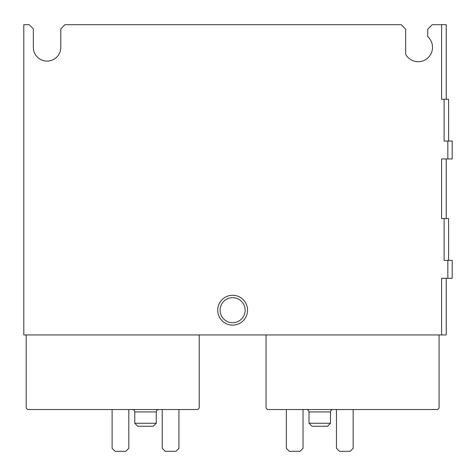 <?xml version="1.0" encoding="UTF-8"?>
<svg xmlns="http://www.w3.org/2000/svg" width="476" height="476" viewBox="0 0 476 476"><rect width="100%" height="100%" fill="white"/><g stroke="black" fill="none" stroke-linecap="round" stroke-linejoin="round"><path stroke-width="0.71" d="M26.186 334.955L26.186 408.045L27.679 409.538L197.724 409.538L199.218 408.045L199.218 334.955M266.042 334.955L266.042 408.045L267.536 409.538L437.581 409.538L439.074 408.045L439.074 334.955M247.544 310.197A14.917 14.917 0 0 1 225.172 323.115A14.917 14.917 0 0 1 225.172 297.28A14.917 14.917 0 0 1 247.544 310.197M29.173 24.692L33.344 28.869L33.344 47.368A13.721 13.721 0 0 0 47.07 61.089A13.721 13.721 0 0 0 60.791 47.368L60.791 28.869L64.968 24.692L401.185 24.692L405.659 29.173L405.659 54.3A14.322 14.322 0 0 0 427.121 58.566A14.322 14.322 0 0 0 427.74 36.694L427.74 29.173L432.214 24.692L441.603 24.692L441.603 99.276L444.108 99.276L444.108 141.045L447.845 141.045L447.845 158.942L441.603 158.942L441.603 218.609L444.108 218.609L444.108 260.372L447.845 260.372L447.845 278.276L441.603 278.276L441.603 334.955L23.8 334.955L23.8 24.692L29.173 24.692M446.232 99.276L446.232 24.692L441.603 24.692M446.232 278.276L446.232 334.955L441.603 334.955M447.845 141.045L452.2 141.045L452.2 158.942L447.845 158.942M448.618 141.045L448.618 99.276L444.108 99.276M447.845 260.372L452.2 260.372L452.2 278.276L447.845 278.276M448.618 260.372L448.618 218.609L444.108 218.609M245.158 310.197A12.531 12.531 0 0 1 226.368 321.044A12.531 12.531 0 0 1 226.368 299.344A12.531 12.531 0 0 1 245.158 310.197M330.481 423.259L309.001 423.259L311.988 426.246L327.5 426.246L330.481 423.259L330.481 411.924C330.612 410.49 331.403 409.693 332.867 409.538M309.001 423.259L309.001 411.924L330.481 411.924M306.615 409.538C308.067 409.681 308.859 410.479 309.001 411.924M336.449 409.538L336.449 448.321L339.43 451.308L350.169 451.308L353.156 448.321L353.156 409.538M286.332 409.538L286.332 448.321L289.313 451.308L300.053 451.308L303.034 448.321L303.034 409.538M156.259 423.259L134.779 423.259L137.76 426.246L153.272 426.246L156.259 423.259L156.259 411.924C156.384 410.49 157.181 409.693 158.645 409.538M134.779 423.259L134.779 411.924L156.259 411.924M132.393 409.538C133.839 409.681 134.637 410.479 134.779 411.924M162.227 409.538L162.227 448.321L165.208 451.308L175.947 451.308L178.928 448.321L178.928 409.538M112.104 409.538L112.104 448.321L115.091 451.308L125.831 451.308L128.812 448.321L128.812 409.538M446.232 218.609L446.232 158.942"/></g></svg>
